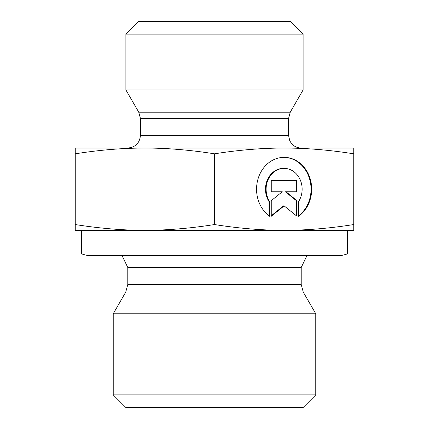 <?xml version="1.0" encoding="UTF-8"?>
<svg xmlns="http://www.w3.org/2000/svg" width="429" height="429" viewBox="0 0 429 429"><rect width="100%" height="100%" fill="white"/><g stroke="black" fill="none" stroke-linecap="round" stroke-linejoin="round"><path stroke-width="0.64" d="M269.648 216.275A31.832 27.569 -90 0 1 257.604 180.496A31.832 27.569 -90 0 1 284.127 157.352A31.832 27.569 -90 0 1 310.644 180.496A31.832 27.569 -90 0 1 298.6 216.275L298.6 201.56A20.801 18.013 90 0 0 300.214 179.826A20.801 18.013 90 0 0 284.127 168.382A20.801 18.013 90 0 0 268.034 179.826A20.801 18.013 90 0 0 269.648 201.56L269.648 216.275M298.6 215.808A31.832 27.569 90 0 0 309.952 180.255A31.832 27.569 90 0 0 283.81 157.352M269.015 215.808L269.015 201.56A20.801 18.013 -90 0 1 267.401 179.826A20.801 18.013 -90 0 1 283.494 168.382L284.127 168.382M269.648 201.56L269.015 201.56M271.257 191.758L271.257 180.614L296.991 180.614L296.991 191.758L285.966 191.758L296.991 200.67L296.991 216.275L284.127 205.872L271.257 216.275L271.257 200.67L282.282 191.758L271.257 191.758L281.649 191.758M271.257 215.76L283.494 205.872L284.127 205.872M296.359 215.76L296.359 200.67L285.333 191.758L285.966 191.758M296.991 200.67L296.359 200.67M296.359 191.758L296.359 180.614L271.257 180.614M75.252 230.325L75.252 224.549C99.662 228.4 122.871 230.325 144.873 230.325L75.252 230.325M144.873 230.325C166.881 230.325 190.085 228.4 214.5 224.549C238.915 228.4 262.119 230.325 284.127 230.325L144.873 230.325M284.127 230.325C306.129 230.325 329.338 228.4 353.748 224.549L353.748 230.325L284.127 230.325M75.252 153.813L75.252 148.043L353.748 148.043L353.748 153.813C329.338 149.962 306.129 148.043 284.127 148.043C262.119 148.043 238.915 149.962 214.5 153.813C190.085 149.962 166.881 148.043 144.873 148.043C122.871 148.043 99.662 149.962 75.252 153.813L75.252 224.549M214.5 153.813L214.5 224.549M353.748 153.813L353.748 224.549M265.138 313.771L113.229 313.771L125.751 292.079L303.249 292.079L315.771 313.771L265.138 313.771M347.42 253.947L81.58 253.947L87.907 255.641L341.093 255.641L347.42 253.947L347.42 230.325M113.229 394.889L125.885 407.55L303.115 407.55L315.771 394.889L113.229 394.889L113.229 313.771M140.444 118.517L288.556 118.517L288.556 135.382L140.444 135.382L140.444 118.517L138.749 112.189L125.885 89.913L303.115 89.913L290.251 112.189L138.749 112.189M140.444 135.382C139.693 143.072 135.473 147.292 127.788 148.043M303.115 34.111L290.454 21.45L138.546 21.45L125.885 34.111L303.115 34.111L303.115 89.913M127.788 284.486L127.788 267.514L301.212 267.514L301.212 284.486L127.788 284.486L125.751 292.079M301.212 284.486L303.249 292.079M301.212 267.514L306.928 255.641M127.788 267.514L122.072 255.641M315.771 394.889L315.771 313.771M81.58 253.947L81.58 230.325M290.251 112.189L288.556 118.517M288.556 135.382L289.763 140.771L291.275 143.216C293.849 146.343 297.163 147.951 301.212 148.043M125.885 34.111L125.885 89.913"/></g></svg>
